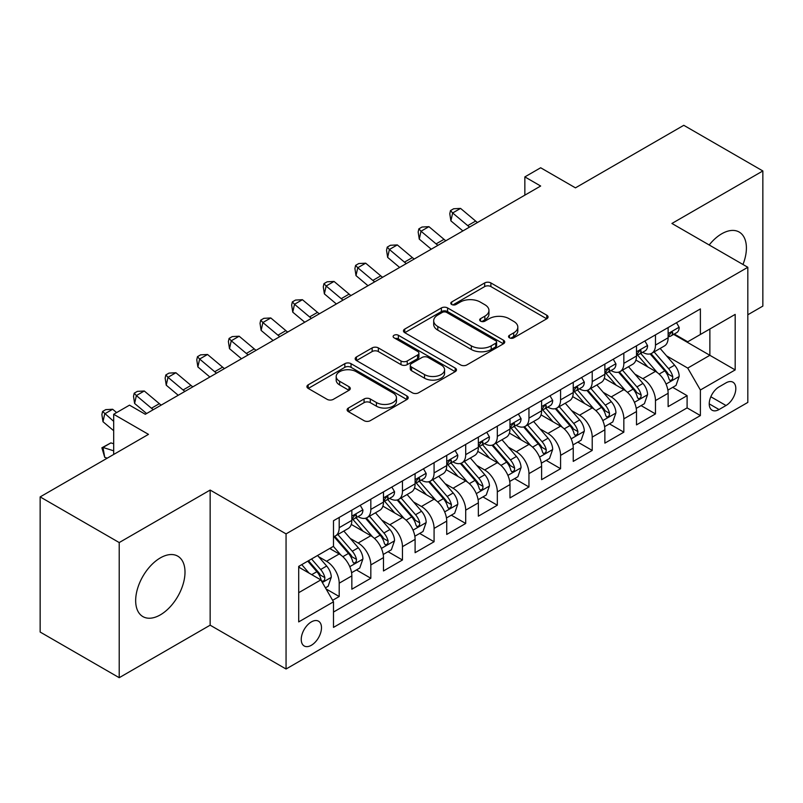 <?xml version="1.0" encoding="UTF-8"?>
<svg xmlns="http://www.w3.org/2000/svg" width="803" height="803" viewBox="0 0 803 803"><rect width="100%" height="100%" fill="white"/><g stroke="black" fill="none" stroke-linecap="round" stroke-linejoin="round"><path stroke-width="1.2" d="M509.443 337.822A3.071 1.777 0 0 0 513.79 337.822L546.773 318.781A4.386 2.539 0 0 0 548.058 316.984A4.386 2.539 0 0 0 546.773 315.198L490.894 282.937A4.386 2.539 0 0 0 484.681 282.937L451.698 301.978A3.071 1.777 0 0 0 450.794 303.233A3.071 1.777 0 0 0 451.698 304.488A3.071 1.777 0 0 0 456.044 304.488L460.31 302.018A14.052 8.11 0 0 1 480.184 302.018L484.841 304.708A14.052 8.11 0 0 1 488.957 310.45A14.052 8.11 0 0 1 484.841 316.181L480.565 318.64A3.071 1.777 0 0 0 479.672 319.895A3.071 1.777 0 0 0 480.565 321.15A3.071 1.777 0 0 0 484.912 321.15L489.188 318.691A14.052 8.11 0 0 1 509.052 318.691L513.709 321.381A14.052 8.11 0 0 1 517.825 327.112A14.052 8.11 0 0 1 513.709 332.854L509.443 335.313A3.071 1.777 0 0 0 508.54 336.567A3.071 1.777 0 0 0 509.443 337.822L509.443 335.313M160.339 614.867A34.89 20.145 120 0 0 183.124 584.132A34.89 20.145 120 0 0 177.784 556.168A34.89 20.145 120 0 0 160.339 557.894A34.89 20.145 120 0 0 137.544 588.639A34.89 20.145 120 0 0 142.894 616.604A34.89 20.145 120 0 0 160.339 614.867M742.976 264.488A34.89 20.145 120 0 0 739.182 232.047A34.89 20.145 120 0 0 721.736 233.783A34.89 20.145 120 0 0 709.19 244.975M311.363 645.271A14.313 8.261 120 0 0 320.708 632.664A14.313 8.261 120 0 0 318.52 621.191A14.313 8.261 120 0 0 311.363 621.903A14.313 8.261 120 0 0 302.008 634.511A14.313 8.261 120 0 0 304.207 645.983A14.313 8.261 120 0 0 311.363 645.271M348.392 408.044A4.386 2.539 0 0 0 347.107 409.831A4.386 2.539 0 0 0 348.392 411.628L364.07 420.672A4.386 2.539 0 0 0 370.283 420.672L406.91 399.523A4.386 2.539 0 0 0 408.205 397.736A4.386 2.539 0 0 0 406.91 395.939L351.031 363.679A4.386 2.539 0 0 0 344.828 363.679L308.191 384.828A4.386 2.539 0 0 0 306.907 386.624A4.386 2.539 0 0 0 308.191 388.411L327.132 399.342A4.386 2.539 0 0 0 333.335 399.342L349.014 390.298A4.386 2.539 0 0 0 350.299 388.501A4.386 2.539 0 0 0 349.014 386.715L339.629 381.284A11.744 6.785 0 0 1 336.186 376.497A11.744 6.785 0 0 1 343.433 370.233A11.744 6.785 0 0 1 356.231 371.699L393.018 392.938A11.744 6.785 0 0 1 396.461 397.736A11.744 6.785 0 0 1 389.214 403.999A11.744 6.785 0 0 1 376.416 402.524L370.283 398.991A4.386 2.539 0 0 0 364.07 398.991L348.392 408.044L348.392 411.628M747.824 314.766L762.85 306.094L762.85 170.959L683.785 125.308L575.45 187.852L540.66 167.767L524.851 176.901L540.66 186.025L145.313 414.278L129.504 405.154L113.685 414.278L113.685 454.458M119.215 542.557L119.215 677.692L210.155 625.186L210.155 490.061L119.215 542.557L40.15 496.906L148.475 434.363L113.685 414.278M210.155 490.061L286.059 533.885L747.824 267.289L747.824 402.413L286.059 669.009L286.059 533.885M762.85 170.959L671.92 223.465L747.824 267.289M460.621 364.933A4.386 2.539 0 0 0 466.834 364.933L503.461 343.784A4.386 2.539 0 0 0 504.746 341.988A4.386 2.539 0 0 0 503.461 340.201L447.582 307.94A4.386 2.539 0 0 0 441.379 307.94L404.742 329.089A4.386 2.539 0 0 0 403.457 330.876A4.386 2.539 0 0 0 404.742 332.673L460.621 364.933M395.257 338.485A3.071 1.777 0 0 1 398.378 338.926L398.378 335.273L455.191 368.065A4.386 2.539 0 0 1 456.475 369.862A4.386 2.539 0 0 1 455.191 371.659L418.554 392.808A4.386 2.539 0 0 1 412.351 392.808L356.462 360.537L356.462 356.954A4.386 2.539 0 0 0 355.177 358.75A4.386 2.539 0 0 0 356.462 360.537M356.462 356.954L372.14 347.91A4.386 2.539 0 0 1 378.354 347.91L401.018 360.989A4.386 2.539 0 0 0 407.221 360.989L417.62 354.986A4.386 2.539 0 0 0 418.915 353.19A4.386 2.539 0 0 0 417.62 351.403L394.032 337.782A3.071 1.777 0 0 1 393.129 336.527A3.071 1.777 0 0 1 395.026 334.881A3.071 1.777 0 0 1 398.378 335.273M119.215 677.692L40.15 632.041L40.15 496.906M332.633 600.313L339.197 596.519L326.068 588.94M318.6 556.69L326.54 561.277A17.887 10.329 60 0 1 339.197 583.189L351.844 575.881L351.844 589.211L370.825 578.26L356.432 569.949M350.228 538.432L358.168 543.019A17.887 10.329 60 0 1 370.825 564.931L383.473 557.623L383.473 570.953L402.454 560.002L388.06 551.691M381.857 520.173L389.796 524.76A17.887 10.329 60 0 1 402.454 546.672L415.101 539.365L415.101 552.695L434.082 541.744L419.688 533.433M413.485 501.915L421.424 506.492A17.887 10.329 60 0 1 434.082 528.414L446.729 521.107L446.729 534.437L465.7 523.476L451.316 515.175M445.113 483.647L453.053 488.234A17.887 10.329 60 0 1 465.7 510.146L478.357 502.849L478.357 516.178L497.328 505.217L482.944 496.906M476.741 465.389L484.681 469.976A17.887 10.329 60 0 1 497.328 491.888L509.985 484.58L509.985 497.91L528.956 486.959L514.572 478.648M508.369 447.13L516.309 451.718A17.887 10.329 60 0 1 528.956 473.629L541.613 466.322L541.613 479.652L560.584 468.701L546.201 460.39M539.997 428.872L547.937 433.459A17.887 10.329 60 0 1 560.584 455.371L573.242 448.064L573.242 461.394L592.212 450.443L577.829 442.132M571.626 410.614L579.565 415.191A17.887 10.329 60 0 1 592.212 437.103L604.87 429.806L604.87 443.136L623.841 432.175L609.457 423.874M603.254 392.346L611.193 396.933A17.887 10.329 60 0 1 623.841 418.845L636.498 411.548L636.498 424.877L655.469 413.916L655.469 400.587A17.887 10.329 -120 0 0 642.822 378.675L634.882 374.088M641.085 405.605L655.469 413.916M351.844 575.881A17.887 10.329 -120 0 0 339.197 553.97L329.702 548.499M383.473 557.623A17.887 10.329 -120 0 0 370.825 535.711L351.262 524.419M415.101 539.365A17.887 10.329 -120 0 0 402.454 517.453L382.89 506.161M446.729 521.107A17.887 10.329 -120 0 0 434.082 499.195L414.519 487.903M478.357 502.849A17.887 10.329 -120 0 0 465.7 480.937L446.147 469.645M509.985 484.58A17.887 10.329 -120 0 0 497.328 462.669L477.775 451.376M541.613 466.322A17.887 10.329 -120 0 0 528.956 444.41L509.403 433.118M573.242 448.064A17.887 10.329 -120 0 0 560.584 426.152L541.031 414.86M604.87 429.806A17.887 10.329 -120 0 0 592.212 407.894L572.659 396.602M636.498 411.548A17.887 10.329 -120 0 0 623.841 389.636L604.288 378.333M726.002 382.87L719.046 386.895A13.862 8.01 120 0 0 709.982 399.111A13.862 8.01 120 0 0 712.11 410.223A13.862 8.01 120 0 0 719.046 409.54L726.002 405.515A13.862 8.01 120 0 0 735.066 393.299A13.862 8.01 120 0 0 732.938 382.188A13.862 8.01 120 0 0 726.002 382.87M298.706 592.684L320.849 579.907L333.496 601.818L333.496 627.384L700.387 415.563L700.387 389.997L687.729 368.085L666.51 355.829M333.496 601.818L298.706 621.903L298.706 566.386L333.496 546.301L333.496 520.735L700.387 308.924L700.387 334.48L735.177 314.395L735.177 369.912L700.387 389.997M358.008 516.63L358.168 516.72A17.887 10.329 60 0 0 367.112 517.604L379.769 510.306A17.887 10.329 -120 0 0 383.473 502.116L383.473 491.888M389.636 498.362L389.796 498.462A17.887 10.329 60 0 0 398.74 499.346L411.397 492.048A17.887 10.329 -120 0 0 415.101 483.858L415.101 473.629M421.264 480.104L421.424 480.204A17.887 10.329 60 0 0 430.368 481.087L443.025 473.78A17.887 10.329 -120 0 0 446.729 465.589L446.729 455.371M452.892 461.845L453.053 461.946A17.887 10.329 60 0 0 461.996 462.829L474.653 455.522A17.887 10.329 -120 0 0 478.357 447.331L478.357 437.103M484.52 443.587L484.681 443.678A17.887 10.329 60 0 0 493.624 444.571L506.281 437.264A17.887 10.329 -120 0 0 509.985 429.073L509.985 418.845M516.148 425.329L516.309 425.419A17.887 10.329 60 0 0 525.252 426.303L537.91 419.005A17.887 10.329 -120 0 0 541.613 410.815L541.613 400.587M547.776 407.061L547.937 407.161A17.887 10.329 60 0 0 556.88 408.044L569.538 400.747A17.887 10.329 -120 0 0 573.242 392.557L573.242 382.328M579.405 388.803L579.565 388.903A17.887 10.329 60 0 0 588.509 389.786L601.166 382.479A17.887 10.329 -120 0 0 604.87 374.288L604.87 364.07M611.033 370.544L611.193 370.645A17.887 10.329 60 0 0 620.137 371.528L632.794 364.221A17.887 10.329 -120 0 0 636.498 356.03L636.498 345.802M333.496 612.047L687.097 407.894L687.097 395.658L668.126 406.609L668.126 393.279A17.887 10.329 -120 0 0 655.469 371.367L635.916 360.075M642.661 352.286L642.822 352.376A17.887 10.329 -120 0 0 651.765 353.27A17.887 10.329 -120 0 0 655.469 345.079L655.469 334.851M651.765 353.27L664.422 345.963A17.887 10.329 -120 0 0 668.126 337.772L668.126 327.544M339.197 517.453L339.197 527.681A17.887 10.329 60 0 1 335.483 535.872A17.887 10.329 60 0 1 333.496 536.595M335.483 535.872L348.141 528.565A17.887 10.329 -120 0 0 351.844 520.374L351.844 510.146M370.825 499.195L370.825 509.413A17.887 10.329 60 0 1 367.112 517.604M402.454 480.927L402.454 491.155A17.887 10.329 60 0 1 398.74 499.346M434.082 462.669L434.082 472.897A17.887 10.329 60 0 1 430.368 481.087M465.7 444.41L465.7 454.639A17.887 10.329 60 0 1 461.996 462.829M497.328 426.152L497.328 436.38A17.887 10.329 60 0 1 493.624 444.571M528.956 407.894L528.956 418.112A17.887 10.329 60 0 1 525.252 426.303M560.584 389.626L560.584 399.854A17.887 10.329 60 0 1 556.88 408.044M592.212 371.367L592.212 381.596A17.887 10.329 60 0 1 588.509 389.786M623.841 353.109L623.841 363.337A17.887 10.329 60 0 1 620.137 371.528M623.841 418.845L623.841 432.175M592.212 437.103L592.212 450.443M560.584 455.371L560.584 468.701M528.956 473.629L528.956 486.959M497.328 491.888L497.328 505.217M465.7 510.146L465.7 523.476M434.082 528.414L434.082 541.744M402.454 546.672L402.454 560.002M370.825 564.931L370.825 578.26M339.197 583.189L339.197 596.519M320.849 579.907L298.706 567.119M687.729 368.085L709.872 355.297L709.872 329.009L735.177 314.395M673.647 334.389L735.177 369.912M674.289 334.028L687.729 341.787L700.387 334.48M210.155 625.186L286.059 669.009M524.851 176.901L524.851 195.159M672.713 387.347L687.097 395.658M687.097 407.894L700.387 415.563M510.668 338.254L513.709 336.497A14.052 8.11 0 0 0 517.825 330.766L517.825 327.112M488.957 310.45L488.957 314.093A14.052 8.11 0 0 1 484.841 319.835L481.8 321.591M546.713 318.811L490.894 286.581A4.386 2.539 0 0 0 484.681 286.581L452.922 304.919M503.411 343.814L447.582 311.584A4.386 2.539 0 0 0 441.379 311.584L404.802 332.703M495.702 343.242A3.071 1.777 0 0 0 496.605 341.988A3.071 1.777 0 0 0 495.702 340.733L446.649 312.417A3.071 1.777 0 0 0 442.302 312.417L437.806 315.017A14.052 8.11 0 0 0 433.69 320.748A14.052 8.11 0 0 0 437.806 326.49L471.331 345.842A14.052 8.11 0 0 0 491.205 345.842L495.702 343.242L495.702 346.896A3.071 1.777 0 0 0 496.605 345.641L496.605 341.988M433.69 320.748L433.69 324.402A14.052 8.11 0 0 0 437.806 330.143L437.806 326.49M495.702 346.896L491.205 349.496A14.052 8.11 0 0 1 471.331 349.496L437.806 330.143M356.522 360.577L372.14 351.553L372.14 347.91M418.915 353.19L418.915 356.843A4.386 2.539 0 0 1 417.62 358.64L407.221 364.642A4.386 2.539 0 0 1 401.018 364.642L378.354 351.553A4.386 2.539 0 0 0 372.14 351.553M398.378 338.926L455.13 371.689M424.536 374.569A11.744 6.785 0 0 0 437.334 376.035A11.744 6.785 0 0 0 444.581 369.771A11.744 6.785 0 0 0 441.138 364.974L428.18 357.496A4.386 2.539 0 0 0 421.966 357.496L411.568 363.498A4.386 2.539 0 0 0 410.283 365.295A4.386 2.539 0 0 0 411.568 367.081L424.536 374.569L424.536 378.223A11.744 6.785 0 0 0 437.334 379.689A11.744 6.785 0 0 0 444.581 373.425L444.581 369.771M410.283 365.295L410.283 368.948A4.386 2.539 0 0 0 411.568 370.735L411.568 367.081M424.536 378.223L411.568 370.735M396.461 397.736L396.461 401.39A11.744 6.785 0 0 1 389.214 407.653A11.744 6.785 0 0 1 376.416 406.177L370.283 402.644A4.386 2.539 0 0 0 364.07 402.644L348.452 411.658M336.186 376.497L336.186 380.15A11.744 6.785 0 0 0 339.629 384.938L339.629 381.284M348.954 390.328L339.629 384.938M406.86 399.563L351.031 367.332A4.386 2.539 0 0 0 344.828 367.332L308.252 388.451M667.855 390.148L676.036 385.43L679.187 376.296A11.854 6.846 -120 0 0 674.58 365.174L660.126 348.442M657.235 372.532L640.714 353.4M647.83 366.961L638.244 355.859A28.406 16.401 -120 0 0 637.361 354.876M650.159 353.912L664.774 370.835A11.854 6.846 60 0 1 668.999 378.996L669.863 380.401L671.459 380.18L672.533 378.875L672.794 376.808A11.854 6.846 -120 0 0 668.568 368.637L654.114 351.905M651.012 353.631L666.721 371.819A6.043 3.483 60 0 1 668.247 374.178L672.794 376.808M676.507 322.706L679.187 327.363A11.854 6.846 60 0 1 676.738 332.603L670.726 336.076A11.854 6.846 -120 0 0 672.794 333.345L672.543 332.291L671.067 332.593L668.999 335.534A11.854 6.846 60 0 1 668.126 337.22M668.518 336.628L668.568 336.628A11.854 6.846 -120 0 0 670.726 336.076M469.584 227.068A22.364 12.908 60 0 1 467.727 225.633L452.651 212.966L450.895 220.855L462.889 230.933M477.494 222.501A22.364 12.908 60 0 1 475.637 221.066L460.561 208.399L452.651 212.966L450.493 210.587L453.655 208.77L460.561 208.399M450.895 220.855L449.78 213.749L450.493 210.587M636.227 408.406L644.407 403.688L647.569 394.564A11.854 6.846 -120 0 0 642.952 383.432L628.498 366.7M625.607 390.79L609.086 371.669M616.202 385.219L606.616 374.118A28.406 16.401 -120 0 0 605.733 373.134M618.531 372.17L633.145 389.094A11.854 6.846 60 0 1 637.371 397.254L638.234 398.659L639.83 398.439L640.904 397.134L641.165 395.066A11.854 6.846 -120 0 0 636.94 386.905L622.486 370.173M619.384 371.889L635.093 390.077A6.043 3.483 60 0 1 636.618 392.436L641.165 395.066M604.599 426.674L612.779 421.956L615.941 412.822A11.854 6.846 -120 0 0 611.324 401.691L596.87 384.958M593.979 409.048L577.457 389.927M584.574 403.477L574.988 392.386A28.406 16.401 -120 0 0 574.105 391.392M586.903 390.429L601.517 407.352A11.854 6.846 60 0 1 605.743 415.522L606.606 416.928L608.202 416.697L609.276 415.392L609.537 413.324A11.854 6.846 -120 0 0 605.311 405.164L590.857 388.431M587.756 390.158L603.465 408.336A6.043 3.483 60 0 1 604.99 410.694L609.537 413.324M572.971 444.932L581.151 440.215L584.313 431.081A11.854 6.846 -120 0 0 579.696 419.949L565.242 403.216M562.351 427.306L545.829 408.185M552.946 421.736L543.36 410.644A28.406 16.401 -120 0 0 542.477 409.65M555.274 408.687L569.889 425.61A11.854 6.846 60 0 1 574.115 433.781L574.978 435.186L576.574 434.955L577.648 433.65L577.909 431.582A11.854 6.846 -120 0 0 573.683 423.422L559.229 406.689M556.128 408.416L571.836 426.594A6.043 3.483 60 0 1 573.362 428.963L577.909 431.582M541.342 463.19L549.523 458.473L552.685 449.339A11.854 6.846 -120 0 0 548.068 438.207L533.614 421.485M530.723 445.565L514.201 426.443M521.318 440.004L511.732 428.902A28.406 16.401 -120 0 0 510.859 427.909M523.646 426.945L538.261 443.868A11.854 6.846 60 0 1 542.487 452.039L543.35 453.444L544.946 453.213L546.02 451.918L546.281 449.851A11.854 6.846 -120 0 0 542.055 441.68L527.601 424.948M524.5 426.674L540.208 444.862A6.043 3.483 60 0 1 541.734 447.221L546.281 449.851M644.879 340.964L647.569 345.621A11.854 6.846 60 0 1 645.11 350.871L639.098 354.334A11.854 6.846 -120 0 0 641.165 351.604L640.914 350.55L639.439 350.851L637.371 353.802A11.854 6.846 60 0 1 636.498 355.488M636.889 354.896L636.94 354.896A11.854 6.846 -120 0 0 639.098 354.334M437.956 245.327A22.364 12.908 60 0 1 436.099 243.891L421.023 231.224L419.266 239.113L431.261 249.191M445.866 240.759A22.364 12.908 60 0 1 444.009 239.324L428.932 226.657L421.023 231.224L418.865 228.855L422.027 227.028L428.932 226.657M419.266 239.113L418.162 232.007L418.865 228.855M613.251 359.222L615.941 363.879A11.854 6.846 60 0 1 613.482 369.129L607.47 372.592A11.854 6.846 -120 0 0 609.537 369.862L609.286 368.818L607.811 369.109L605.743 372.06A11.854 6.846 60 0 1 604.87 373.746M605.261 373.154L605.311 373.154A11.854 6.846 -120 0 0 607.47 372.592M406.328 263.585A22.364 12.908 60 0 1 404.471 262.149L389.395 249.482L387.638 257.372L399.633 267.449M414.238 259.018A22.364 12.908 60 0 1 412.381 257.592L397.304 244.915L389.395 249.482L387.237 247.113L390.399 245.286L397.304 244.915M387.638 257.372L386.534 250.265L387.237 247.113M581.623 377.49L584.313 382.148A11.854 6.846 60 0 1 581.854 387.387L575.841 390.86A11.854 6.846 -120 0 0 577.909 388.13L577.658 387.076L576.183 387.367L574.115 390.318A11.854 6.846 60 0 1 573.242 392.005M573.633 391.412L573.683 391.412A11.854 6.846 -120 0 0 575.841 390.86M374.7 281.843A22.364 12.908 60 0 1 372.843 280.418L357.767 267.74L356.01 275.63L368.005 285.707M382.609 277.276A22.364 12.908 60 0 1 380.752 275.851L365.676 263.183L357.767 267.74L355.609 265.371L358.77 263.545L365.676 263.183M356.01 275.63L354.906 268.523L355.609 265.371M549.995 395.749L552.685 400.406A11.854 6.846 60 0 1 550.226 405.645L544.213 409.118A11.854 6.846 -120 0 0 546.281 406.388L546.03 405.334L544.554 405.625L542.487 408.576A11.854 6.846 60 0 1 541.613 410.263M542.005 409.671L542.055 409.671A11.854 6.846 -120 0 0 544.213 409.118M343.072 300.101A22.364 12.908 60 0 1 341.215 298.676L326.138 286.009L324.382 293.888L336.377 303.976M350.981 295.544A22.364 12.908 60 0 1 349.124 294.109L334.048 281.441L326.138 286.009L323.98 283.63L327.142 281.803L334.048 281.441M324.382 293.888L323.278 286.791L323.98 283.63M509.714 481.449L517.895 476.731L521.057 467.597A11.854 6.846 -120 0 0 516.439 456.475L501.985 439.743M499.095 463.833L482.573 444.701M489.689 458.262L480.104 447.161A28.406 16.401 -120 0 0 479.23 446.177M492.018 445.213L506.633 462.137A11.854 6.846 60 0 1 510.859 470.297L511.722 471.702L513.318 471.481L514.392 470.177L514.653 468.109A11.854 6.846 -120 0 0 510.427 459.938L495.973 443.206M492.871 444.932L508.58 463.12A6.043 3.483 60 0 1 510.106 465.479L514.653 468.109M518.367 414.007L521.057 418.664A11.854 6.846 60 0 1 518.597 423.904L512.585 427.377A11.854 6.846 -120 0 0 514.653 424.646L514.402 423.593L512.926 423.894L510.859 426.835A11.854 6.846 60 0 1 509.985 428.521M510.377 427.929L510.427 427.929A11.854 6.846 -120 0 0 512.585 427.377M311.444 318.369A22.364 12.908 60 0 1 309.587 316.934L294.51 304.267L292.754 312.156L304.749 322.234M319.353 313.802A22.364 12.908 60 0 1 317.496 312.367L302.42 299.7L294.51 304.267L292.352 301.888L295.514 300.071L302.42 299.7M292.754 312.156L291.65 305.05L292.352 301.888M478.086 499.707L486.267 494.989L489.428 485.865A11.854 6.846 -120 0 0 484.811 474.734L470.357 458.001M467.466 482.091L450.945 462.97M458.061 476.52L448.475 465.419A28.406 16.401 -120 0 0 447.602 464.435M460.39 463.472L475.005 480.395A11.854 6.846 60 0 1 479.23 488.555L480.094 489.96L481.69 489.74L482.764 488.435L483.025 486.367A11.854 6.846 -120 0 0 478.799 478.207L464.345 461.474M461.243 463.19L476.952 481.378A6.043 3.483 60 0 1 478.478 483.737L483.025 486.367M486.738 432.265L489.428 436.922A11.854 6.846 60 0 1 486.969 442.172L480.957 445.635A11.854 6.846 -120 0 0 483.025 442.905L482.774 441.861L481.298 442.152L479.23 445.103A11.854 6.846 60 0 1 478.357 446.789M478.749 446.197L478.799 446.197A11.854 6.846 -120 0 0 480.957 445.635M279.815 336.628A22.364 12.908 60 0 1 277.958 335.192L262.882 322.525L261.126 330.414L273.12 340.492M287.725 332.061A22.364 12.908 60 0 1 285.868 330.625L270.792 317.958L262.882 322.525L260.724 320.156L263.886 318.329L270.792 317.958M261.126 330.414L260.021 323.308L260.724 320.156M446.458 517.975L454.639 513.258L457.8 504.123A11.854 6.846 -120 0 0 453.183 492.992L438.729 476.259M435.838 500.349L419.317 481.228M426.433 494.778L416.847 483.687A28.406 16.401 -120 0 0 415.974 482.693M428.762 481.73L443.376 498.653A11.854 6.846 60 0 1 447.602 506.823L448.465 508.229L450.061 507.998L451.135 506.693L451.396 504.625A11.854 6.846 -120 0 0 447.171 496.465L432.717 479.732M429.615 481.459L445.324 499.637A6.043 3.483 60 0 1 446.849 501.995L451.396 504.625M455.11 450.523L457.8 455.181A11.854 6.846 60 0 1 455.341 460.43L449.329 463.893A11.854 6.846 -120 0 0 451.396 461.163L451.145 460.119L449.67 460.41L447.602 463.361A11.854 6.846 60 0 1 446.729 465.047M447.12 464.455L447.171 464.455A11.854 6.846 -120 0 0 449.329 463.893M248.187 354.886A22.364 12.908 60 0 1 246.33 353.45L231.254 340.783L229.497 348.673L241.492 358.75M256.097 350.319A22.364 12.908 60 0 1 254.24 348.893L239.164 336.216L231.254 340.783L229.096 338.414L232.258 336.587L239.164 336.216M229.497 348.673L228.393 341.566L229.096 338.414M414.83 536.233L423.01 531.516L426.172 522.382A11.854 6.846 -120 0 0 421.555 511.25L407.101 494.518M404.21 518.608L387.688 499.486M394.805 513.037L385.219 501.945A28.406 16.401 -120 0 0 384.346 500.952M397.134 499.988L411.748 516.911A11.854 6.846 60 0 1 415.974 525.082L416.837 526.487L418.433 526.256L419.507 524.951L419.768 522.883A11.854 6.846 -120 0 0 415.542 514.723L401.088 497.99M397.987 499.717L413.696 517.895A6.043 3.483 60 0 1 415.221 520.264L419.768 522.883M423.482 468.791L426.172 473.449A11.854 6.846 60 0 1 423.713 478.688L417.711 482.161A11.854 6.846 -120 0 0 419.768 479.431L419.517 478.377L418.042 478.668L415.974 481.619A11.854 6.846 60 0 1 415.101 483.306M415.492 482.713L415.542 482.713A11.854 6.846 -120 0 0 417.711 482.161M216.559 373.144A22.364 12.908 60 0 1 214.702 371.719L199.626 359.041L197.869 366.931L209.864 377.008M224.469 368.577A22.364 12.908 60 0 1 222.612 367.152L207.535 354.484L199.626 359.041L197.468 356.673L200.63 354.846L207.535 354.484M197.869 366.931L196.765 359.824L197.468 356.673M383.202 554.492L391.382 549.774L394.544 540.64A11.854 6.846 -120 0 0 389.927 529.518L375.473 512.786M372.582 536.866L356.06 517.744M363.177 531.305L353.591 520.203A28.406 16.401 -120 0 0 352.718 519.21M365.506 518.256L380.12 535.169A11.854 6.846 60 0 1 384.346 543.34L385.209 544.745L386.805 544.514L387.879 543.219L388.14 541.152A11.854 6.846 -120 0 0 383.914 532.981L369.46 516.249M366.359 517.975L382.067 536.163A6.043 3.483 60 0 1 383.593 538.522L388.14 541.152M351.573 572.75L359.754 568.032L362.916 558.898A11.854 6.846 -120 0 0 358.299 547.776L343.845 531.044M340.954 555.134L333.386 546.371M331.549 549.563L330.324 548.138M333.877 536.514L348.492 553.438A11.854 6.846 60 0 1 352.718 561.598L353.581 563.003L355.177 562.783L356.251 561.478L356.512 559.41A11.854 6.846 -120 0 0 352.286 551.239L337.832 534.517M334.731 536.233L350.439 554.421A6.043 3.483 60 0 1 351.965 556.78L356.512 559.41M391.854 487.05L394.544 491.707A11.854 6.846 60 0 1 392.085 496.947L386.082 500.42A11.854 6.846 -120 0 0 388.14 497.689L387.889 496.635L386.414 496.927L384.346 499.878A11.854 6.846 60 0 1 383.473 501.564M383.864 500.972L383.914 500.972A11.854 6.846 -120 0 0 386.082 500.42M184.931 391.402A22.364 12.908 60 0 1 183.074 389.977L167.998 377.31L166.241 385.189L178.236 395.277M192.84 386.845A22.364 12.908 60 0 1 190.984 385.41L175.907 372.743L167.998 377.31L165.84 374.931L169.001 373.104L175.907 372.743M166.241 385.189L165.137 378.093L165.84 374.931M360.226 505.308L362.916 509.965A11.854 6.846 60 0 1 360.457 515.205L354.454 518.678A11.854 6.846 -120 0 0 356.512 515.948L356.261 514.894L354.785 515.195L352.718 518.136A11.854 6.846 60 0 1 351.844 519.822M352.236 519.23L352.286 519.23A11.854 6.846 -120 0 0 354.454 518.678M153.303 409.671A22.364 12.908 60 0 1 151.446 408.235L136.369 395.568L134.613 403.457L146.608 413.535M161.212 405.103A22.364 12.908 60 0 1 159.355 403.668L144.279 391.001L136.369 395.568L134.211 393.189L137.373 391.372L144.279 391.001M134.613 403.457L133.509 396.351L134.211 393.189M325.436 587.846L328.126 586.29L331.288 577.166A11.854 6.846 -120 0 0 326.67 566.035L317.566 555.495M309.075 573.111L301.757 564.629M299.921 567.821L298.706 566.416M307.77 561.156L316.864 571.696A11.854 6.846 60 0 1 321.09 579.856L321.953 581.262L323.559 581.041L324.623 579.736L324.884 577.668A11.854 6.846 -120 0 0 320.658 569.508L311.564 558.968M308.503 560.735L318.811 572.68A6.043 3.483 60 0 1 320.337 575.038L324.884 577.668M107.261 458.162L104.741 457.369L101.881 447.793L110.894 442.885L113.685 443.768M110.894 442.885L102.985 447.452L113.685 450.814M101.881 447.793L102.985 447.452L104.741 457.369M116.616 412.591L112.651 409.259L104.741 413.826L102.985 421.716L113.685 430.709M113.685 421.344L102.583 411.457L105.745 409.63L112.651 409.259M102.985 421.716L101.881 414.609L102.583 411.457M326.54 561.277L339.197 553.97M358.168 543.019L370.825 535.711M389.796 524.76L402.454 517.453M421.424 506.492L434.082 499.195M453.053 488.234L465.7 480.937M484.681 469.976L497.328 462.669M516.309 451.718L528.956 444.41M547.937 433.459L560.584 426.152M579.565 415.191L592.212 407.894M611.193 396.933L623.841 389.636M642.822 378.675L655.469 371.367M655.469 345.079L668.126 337.772M339.197 527.681L351.844 520.374M370.825 509.413L383.473 502.116M402.454 491.155L415.101 483.858M434.082 472.897L446.729 465.589M465.7 454.639L478.357 447.331M497.328 436.38L509.985 429.073M528.956 418.112L541.613 410.815M560.584 399.854L573.242 392.557M592.212 381.596L604.87 374.288M623.841 363.337L636.498 356.03M655.469 400.587L668.126 393.279M710.836 396.762L726.002 405.515M709.24 403.879L719.046 409.54M513.709 336.497L513.709 332.854M480.565 321.15L480.565 318.64M484.841 319.835L484.841 316.181M451.698 304.488L451.698 301.978M484.681 286.581L484.681 282.937M490.894 286.581L490.894 282.937M546.773 318.781L546.773 315.198M404.742 332.673L404.742 329.089M441.379 311.584L441.379 307.94M447.582 311.584L447.582 307.94M503.461 343.784L503.461 340.201M471.331 349.496L471.331 345.842M491.205 349.496L491.205 345.842M378.354 351.553L378.354 347.91M401.018 364.642L401.018 360.989M407.221 364.642L407.221 360.989M417.62 358.64L417.62 354.986M455.191 371.659L455.191 368.065M364.07 402.644L364.07 398.991M370.283 402.644L370.283 398.991M376.416 406.177L376.416 402.524M349.014 390.298L349.014 386.715M308.191 388.411L308.191 384.828M344.828 367.332L344.828 363.679M351.031 367.332L351.031 363.679M406.91 399.523L406.91 395.939M666.048 384.075L679.117 376.527M668.568 368.637L674.58 365.174M659.122 374.098L664.774 370.835M679.117 327.222L668.126 333.576M467.727 225.633L475.637 221.066M671.268 332.462L672.794 333.345M634.42 402.333L647.489 394.785M636.94 386.905L642.952 383.432M627.494 392.356L633.145 389.094M602.792 420.591L615.861 413.053M605.311 405.164L611.324 401.691M595.866 410.614L601.517 407.352M571.164 438.85L584.233 431.311M573.683 423.422L579.696 419.949M564.238 428.872L569.889 425.61M539.536 457.118L552.605 449.57M542.055 441.68L548.068 438.207M532.61 447.141L538.261 443.868M647.489 345.491L636.498 351.834M436.099 243.891L444.009 239.324M639.64 350.72L641.165 351.604M615.861 363.749L604.87 370.093M404.471 262.149L412.381 257.592M608.012 368.978L609.537 369.862M584.233 382.007L573.242 388.351M372.843 280.418L380.752 275.851M576.383 387.247L577.909 388.13M552.605 400.265L541.613 406.609M341.215 298.676L349.124 294.109M544.755 405.505L546.281 406.388M507.908 475.376L520.976 467.828M510.427 459.938L516.439 456.475M500.982 465.399L506.633 462.137M520.976 418.524L509.985 424.877M309.587 316.934L317.496 312.367M513.127 423.763L514.653 424.646M476.279 493.634L489.348 486.086M478.799 478.207L484.811 474.734M469.353 483.657L475.005 480.395M489.348 436.792L478.357 443.136M277.958 335.192L285.868 330.625M481.499 442.021L483.025 442.905M444.651 511.892L457.72 504.354M447.171 496.465L453.183 492.992M437.725 501.915L443.376 498.653M457.72 455.05L446.729 461.394M246.33 353.45L254.24 348.893M449.871 460.28L451.396 461.163M413.023 530.151L426.092 522.612M415.542 514.723L421.555 511.25M406.097 520.173L411.748 516.911M426.092 473.308L415.101 479.652M214.702 371.719L222.612 367.152M418.243 478.548L419.768 479.431M381.395 548.419L394.464 540.871M383.914 532.981L389.927 529.518M374.469 538.442L380.12 535.169M349.767 566.677L362.836 559.129M352.286 551.239L358.299 547.776M342.841 556.7L348.492 553.438M394.464 491.566L383.473 497.91M183.074 389.977L190.984 385.41M386.614 496.806L388.14 497.689M362.836 509.825L351.844 516.178M151.446 408.235L159.355 403.668M354.986 515.064L356.512 515.948M322.354 582.506L331.207 577.397M320.658 569.508L326.67 566.035M311.745 574.647L316.864 571.696"/></g></svg>
